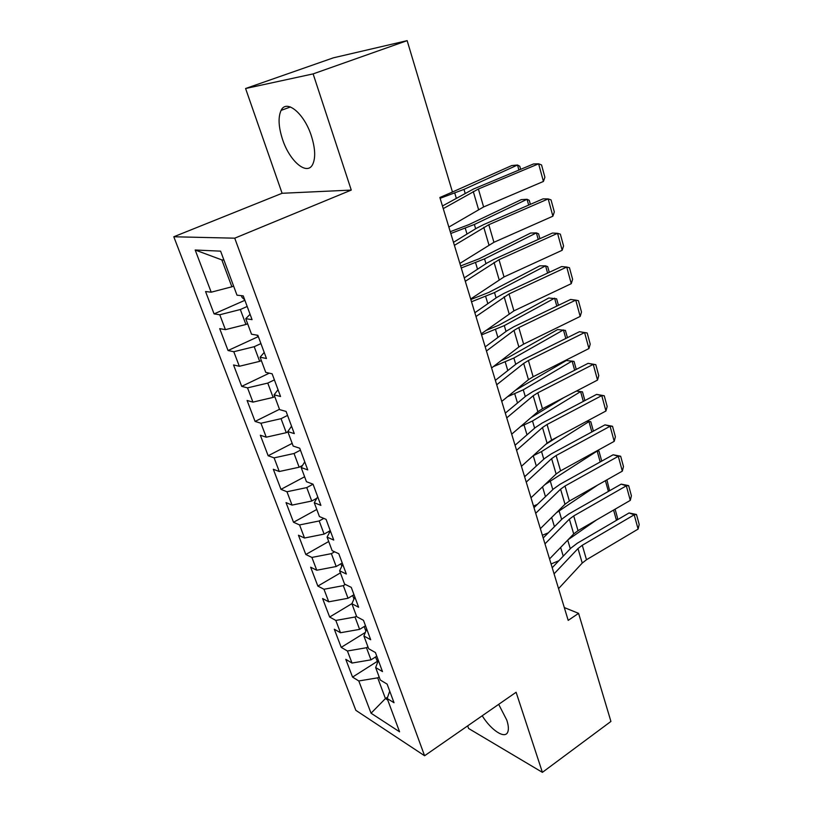 <?xml version="1.0" encoding="UTF-8"?>
<svg xmlns="http://www.w3.org/2000/svg" width="813" height="813" viewBox="0 0 813 813"><rect width="100%" height="100%" fill="white"/><g stroke="black" fill="none" stroke-linecap="round" stroke-linejoin="round"><path stroke-width="1.22" d="M482.2 715.775C491.265 730.409 505.117 739.454 507.79 731.974C508.826 729.291 508.491 725.318 506.773 720.064L498.674 704.343M311.349 135.852C304.225 113.363 286.41 98.759 281.095 110.385C277.985 117.214 278.483 126.919 282.578 139.521C289.672 161.36 307.151 176.157 312.72 164.328C315.718 157.813 315.261 148.322 311.349 135.852M467.678 725.857L468.593 728.478L542.403 772.35L610.929 721.436L578.582 613.358L564.303 607.565M173.799 236.766L355.85 710.338L424.589 755.755L234.733 238.179L173.799 236.766L282.101 193.281L351.267 190.079L313.127 73.892L245.587 88.515L282.101 193.281M245.587 88.515L333.381 57.825L407.15 40.65L313.127 73.892M223.91 260.028L221.837 259.906L195.181 250.008L211.197 292.192L205.557 291.542L214.083 313.899L219.774 314.763L225.425 329.651L219.703 328.645L228.047 350.525L233.798 351.724L239.327 366.277L233.544 364.956L241.705 386.358L247.528 387.872L252.934 402.12L247.091 400.474L255.079 421.419L260.953 423.248L266.247 437.191L260.343 435.24L268.158 455.747L274.103 457.871L279.276 471.51L273.32 469.274L280.973 489.355L286.969 491.753L292.04 505.107L286.024 502.597L293.523 522.261L299.56 524.934L304.529 538.013L298.462 535.239L305.81 554.496L311.897 557.433L316.765 570.238L310.657 567.21L317.853 586.082L323.981 589.262L328.747 601.813L322.598 598.531L329.651 617.026L335.82 620.441L340.495 632.738L334.306 629.232L341.216 647.361L347.425 651L351.999 663.052L345.779 659.323L352.557 677.097L377.151 661.467M195.181 250.008L220.608 251.156L236.99 295.17L243.26 295.891L252.06 319.651L245.75 318.696L251.522 334.204L257.863 335.312L266.471 358.523L260.089 357.192L265.729 372.344L272.142 373.817L280.546 396.5L274.093 394.813L279.611 409.62L286.085 411.439L294.296 433.614L287.792 431.591L293.178 446.073L299.712 448.217L307.741 469.894L301.176 467.546L306.45 481.703L313.035 484.182L320.891 505.371L314.275 502.719L319.428 516.57L326.064 519.344L333.747 540.066L327.08 537.119L332.131 550.675L338.808 553.734L346.328 574.019L339.621 570.787L344.56 584.049L351.277 587.382L358.635 607.23L351.887 603.734L356.724 616.711L363.482 620.319L370.687 639.74L363.899 635.99L368.635 648.703L375.433 652.554L382.476 671.568L375.657 667.564L380.291 680.014L387.13 684.119L394.031 702.737L387.171 698.499L399.569 731.802L371.053 713.225L358.797 680.959L352.557 677.097M407.15 40.65L452.465 192.031L439.874 197.488L568.196 620.38L578.582 613.358M376.775 656.182L370.992 659.841L366.47 647.727L367.933 646.813M351.999 663.052L370.992 659.841M347.425 651L366.47 647.727M387.171 698.499L389.722 691.131M365.494 625.756L359.62 629.364L355.017 617.006L356.49 616.102M340.495 632.738L359.62 629.364M335.82 620.441L355.017 617.006M375.657 667.564L378.34 660.41M353.99 594.699L348.025 598.266L343.32 585.645L345.352 584.445M328.747 601.813L348.025 598.266M323.981 589.262L343.32 585.645M363.899 635.99L366.714 629.038M342.243 563.003L336.186 566.519L331.379 553.643L334.59 551.803M316.765 570.238L336.186 566.519M311.897 557.433L331.379 553.643M351.887 603.734L354.854 597.016M330.251 530.645L324.102 534.111L319.194 520.96L323.808 518.399M304.529 538.013L324.102 534.111M299.56 524.934L319.194 520.96M339.621 570.787L342.73 564.313M316.836 498.257L311.755 501.021L306.745 487.587L313.046 484.202M292.04 505.107L311.755 501.021M286.969 491.753L306.745 487.587M327.08 537.119L330.342 530.899M302.497 465.463L299.154 467.221L294.032 453.502L300.434 450.178M279.276 471.51L299.154 467.221M274.103 457.871L294.032 453.502M314.275 502.719L317.7 496.763M287.893 431.876L286.278 432.689L281.044 418.675L287.548 415.413M266.247 437.191L286.278 432.689M260.953 423.248L281.044 418.675M301.176 467.546L304.763 461.865M274.764 396.612L273.117 397.415L267.772 383.086L274.388 379.895M252.934 402.12L273.117 397.415M247.528 387.872L267.772 383.086M287.792 431.591L291.552 426.205M261.339 360.566L259.672 361.358L254.205 346.704L260.932 343.584M239.327 366.277L259.672 361.358M233.798 351.724L254.205 346.704M274.093 394.813L278.036 389.732M247.619 323.726L245.922 324.489L240.333 309.519L247.182 306.471M225.425 329.651L245.922 324.489M219.774 314.763L240.333 309.519M260.089 357.192L264.215 352.436M233.595 286.044L231.868 286.796L221.837 259.906M211.197 292.192L231.868 286.796M245.75 318.696L250.079 314.285M351.267 190.079L234.733 238.179M542.403 772.35L516.103 692.259L424.589 755.755M387.659 697.107L385.433 698.56L387.73 699.993M379.143 676.914L377.699 677.839L385.433 698.56L371.053 713.225M358.797 680.959L377.699 677.839M214.083 313.899L244.896 300.302M228.047 350.525L258.341 336.592M241.705 386.358L269.296 373.157M255.079 421.419L279.489 409.305M268.158 455.747L292.182 443.39M280.973 489.355L304.611 476.774M293.523 522.261L316.785 509.466M305.81 554.496L328.716 541.509M317.853 586.082L340.403 572.901M329.651 617.026L351.938 603.622M341.216 647.361L365.332 632.443M443.248 208.616L478.379 189.002L538.623 163.809L533.521 163.962L473.542 189.002L442.455 205.984M448.857 227.081L483.613 206.949L543.43 181.441L538.623 163.809L541.549 164.937L544.893 177.244L543.43 181.441M518.918 170.059L517.515 165.019L463.999 189.388L440.128 198.311M520.645 169.338L519.792 166.258L517.515 165.019L511.733 165.567L450.514 192.874M241.41 295.678L242.071 297.467L244.693 299.763M454.396 245.343L488.796 224.713L548.186 198.911L543.074 198.85L483.938 224.479L476.388 228.301L453.481 242.325M459.884 263.412L493.928 242.294L552.891 216.197L548.186 198.911L551.041 199.886L554.324 211.949L552.891 216.197M465.3 281.298L498.999 259.703L557.555 233.321L552.434 233.046L494.121 259.256L486.702 263.199L464.274 277.904M470.676 298.991L504.019 276.928L562.169 250.272L557.555 233.321L560.35 234.144L563.561 245.973L562.169 250.272M528.674 205.089L527.058 199.287L474.375 224.479L450.798 233.494M530.381 204.348L529.273 200.364L527.058 199.287L521.275 199.632L468.725 224.693L450.25 231.695M256.745 335.108L258.321 336.521M538.226 239.429L536.407 232.894L484.548 258.869L461.266 267.965M539.913 238.666L538.572 233.819L536.407 232.894L530.635 233.046L478.898 258.88L460.646 265.942M475.991 316.511L508.999 293.981L566.742 267.05L561.62 266.573L504.111 293.32L496.814 297.406L474.843 312.751M481.245 333.838L513.918 310.861L571.265 283.666L566.742 267.05L569.466 267.731L572.616 279.326L571.265 283.666M486.448 350.992L513.999 330.393L518.796 327.578L575.746 300.129L570.614 299.458L513.897 326.724L506.712 330.921L485.209 346.887M491.601 367.974L518.867 346.988L523.623 344.133L580.187 316.43L575.746 300.129L578.419 300.668L581.508 312.04L580.187 316.43M547.606 273.097L545.584 265.851L494.517 292.568L471.51 301.765M549.273 272.314L547.688 266.634L545.584 265.851L539.812 265.831L488.867 292.395L470.829 299.519M556.793 306.105L554.588 298.188L504.294 325.617L481.56 334.885M558.44 305.312L556.631 298.818L548.826 297.985L498.633 325.261L485.768 330.556M496.702 384.773L523.684 363.411L528.399 360.515L584.588 332.568L579.445 331.704L523.491 359.468L516.428 363.787L495.361 380.342M501.753 401.409L528.46 379.681L533.135 376.744L588.937 348.553L584.588 332.568L587.189 332.974L590.218 344.133L588.937 348.553M579.445 331.704L587.189 332.974M565.807 338.472L563.429 329.905L513.877 358.025L493.359 366.622M567.433 337.669L565.411 330.403L557.667 329.539L508.227 357.486L501.042 360.708M506.743 417.872L533.186 395.779L537.82 392.811L593.246 364.387L588.114 363.35L532.901 391.571L525.95 396.002L505.3 413.126M511.692 434.172L537.86 411.734L542.464 408.726L597.525 380.078L593.246 364.387L595.797 364.661L598.775 375.616L597.525 380.078M588.114 363.35L595.797 364.661M574.649 370.23L572.098 361.043L523.277 389.813L507.536 396.703M576.254 369.407L574.029 361.409L566.346 360.505L515.422 390.281M516.59 450.311L542.495 427.526L547.058 424.488L601.752 395.606L596.61 394.396L542.129 423.065L535.289 427.597L515.056 445.26M521.438 466.296L547.078 443.166L551.61 440.087L605.949 411.002L601.752 395.606L604.242 395.758L607.159 406.5L605.949 411.002M596.61 394.396L604.242 395.758M583.328 401.388L580.604 391.602L532.505 420.992L520.696 426.459M584.903 400.555L582.484 391.836L576.356 391.083M531.092 417.536L563.968 397.537M328.889 531.417L329.377 532.739M526.235 482.119L551.62 458.654L556.112 455.544L610.096 426.246L604.953 424.864L551.173 453.959L544.446 458.593L524.619 476.774M530.991 497.78L556.122 473.999L560.574 470.859L614.211 441.347L610.096 426.246L612.524 426.276L615.39 436.815L614.211 441.347M604.953 424.864L612.524 426.276M525.808 475.676L524.456 476.225M591.844 431.957L588.958 421.601L541.549 451.581L533.023 455.839M586.915 421.185L590.787 421.713L586.752 421.276M545.797 444.315L557.667 436.845M340.901 563.785L341.806 566.224M590.787 421.713L593.399 431.114M535.696 513.288L560.584 489.192L565.005 486.022L618.287 456.306L613.144 454.772L560.055 484.274L553.429 488.999L533.989 507.668M540.36 528.653L564.994 504.253L569.385 501.042L622.321 471.134L618.287 456.306L620.665 456.225L623.48 466.581L622.321 471.134M613.144 454.772L620.665 456.225M537.342 504.446L533.491 506.021M600.197 461.967L597.159 451.052L544.822 484.69M597.149 450.737L598.937 451.042L596.712 450.981M352.669 595.492L353.97 599.008M598.937 451.042L601.732 461.113M544.974 543.867L569.364 519.161L573.724 515.93L626.325 485.828L621.183 484.131L568.775 514.009L562.25 518.836L543.186 537.972M549.547 558.927L573.704 533.928L578.023 530.665L630.288 500.381L626.325 485.828L628.652 485.625L631.406 495.788L630.288 500.381M621.183 484.131L628.652 485.625M548.348 532.8L542.362 535.269M597.738 485.026L556.417 512.749M364.194 626.559L365.88 631.101M606.905 479.843L609.608 490.727M608.398 491.418L605.411 480.686M554.07 573.846L577.992 548.562L582.281 545.269L634.211 514.802L629.079 512.952L577.321 543.206L570.899 548.114L552.21 567.708M558.561 588.632L582.24 563.063L586.498 559.74L638.103 529.09L634.211 514.802L636.488 514.497L639.201 524.476L638.103 529.09M629.079 512.952L636.488 514.497M558.887 560.716L551.082 563.978M596.498 519.964L568.124 539.71M375.494 656.995L377.699 662.107M615.095 509.182L617.524 517.942L617.311 519.832M616.447 520.34L613.591 510.056M473.257 191.462L478.532 209.459M478.379 189.002L483.613 206.949M465.097 193.108L463.999 189.388M456.276 198.128L454.772 193.088M483.755 227.264L488.928 244.896M488.796 224.713L493.928 242.294M494.04 262.345L499.111 279.621M498.999 259.703L504.019 276.928M475.646 228.758L474.375 224.479M467.008 234.042L465.28 228.25M485.971 263.676L484.548 258.869M477.516 269.225L475.575 262.701M504.121 296.715L509.09 313.645M508.999 293.981L513.918 310.861M513.999 330.393L518.867 346.988M518.796 327.578L523.623 344.133M496.093 297.904L494.517 292.568M487.82 303.686L485.656 296.471M506.011 331.44L504.294 325.617M497.902 337.466L495.554 329.58M523.684 363.411L528.46 379.681M528.399 360.515L533.135 376.744M515.737 364.326L513.877 358.025M507.8 370.565L505.249 362.039M533.186 395.779L537.86 411.734M537.82 392.811L542.464 408.726M525.279 396.561L523.277 389.813M517.495 403.014L514.761 393.878M542.495 427.526L547.078 443.166M547.058 424.488L551.61 440.087M534.629 428.177L532.505 420.992M526.997 434.833L524.09 425.108M551.62 458.654L556.122 473.999M556.112 455.544L560.574 470.859M543.795 459.182L541.549 451.581M536.316 466.042L533.247 455.747M560.584 489.192L564.994 504.253M565.005 486.022L569.385 501.042M552.799 489.609L550.431 481.601M545.462 496.652L542.535 486.855M569.364 519.161L573.704 533.928M573.724 515.93L578.023 530.665M561.631 519.456L559.151 511.072M554.436 526.682L551.671 517.444M577.992 548.562L582.24 563.063M582.281 545.269L586.498 559.74M570.289 548.755L567.738 540.106M563.236 556.143L560.645 547.444M290.444 106.97L281.095 110.385"/></g></svg>
